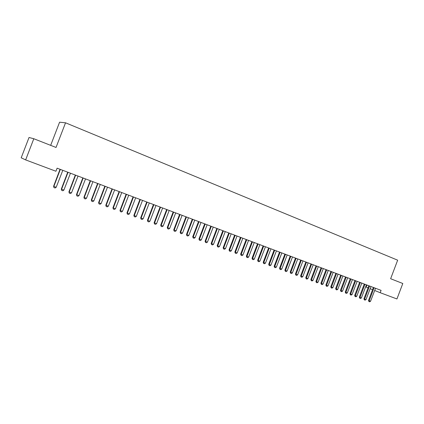 <?xml version="1.0" encoding="UTF-8"?>
<svg xmlns="http://www.w3.org/2000/svg" width="424" height="424" viewBox="0 0 424 424"><rect width="100%" height="100%" fill="white"/><g stroke="black" fill="none" stroke-linecap="round" stroke-linejoin="round"><path stroke-width="0.64" d="M25.647 159.906L33.803 138.738L29.028 137.493L21.2 157.802L25.647 159.906L55.926 171.248L57.108 168.18L381.086 290.366L380.201 292.698L396.938 298.962L402.8 283.497L390.631 278.727L397.664 260.182L65.54 122.801L59.583 122.202L50.668 145.353M366.935 285.029L366.151 287.106L368.096 287.88M33.803 138.738L56.042 147.462L65.54 122.801M370.141 288.691L372.606 289.677M374.646 290.488L380.201 292.698M375.537 288.272L370.55 301.284L369.638 301.798L368.954 301.549L369.182 300.791L368.498 300.499L373.401 287.467M370.55 301.284L369.182 300.791L374.095 287.732M368.954 301.549L368.498 300.499M371 286.56L365.986 299.63L365.075 300.144L364.386 299.895L364.614 299.132L363.93 298.846L368.854 285.755M365.986 299.63L364.614 299.132L369.543 286.014M364.386 299.895L363.93 298.846M366.421 284.838L361.386 297.966L360.469 298.48L359.775 298.226L359.997 297.463L359.324 297.171L364.269 284.022M361.386 297.966L359.997 297.463L364.953 284.281M359.775 298.226L359.324 297.171M361.805 283.094L356.743 296.281L355.826 296.8L355.121 296.546L355.344 295.772L354.671 295.486L359.642 282.278M356.743 296.281L355.344 295.772L360.321 282.538M355.121 296.546L354.671 295.486M357.146 281.335L352.063 294.585L351.136 295.104L350.431 294.85L350.648 294.071L349.98 293.784L354.973 280.518M352.063 294.585L350.648 294.071L355.646 280.773M350.431 294.85L349.98 293.784M352.439 279.564L347.336 292.867L346.408 293.392L345.698 293.132L345.91 292.353L345.242 292.067L350.261 278.738M347.336 292.867L345.91 292.353L350.934 278.992M345.698 293.132L345.242 292.067M347.696 277.773L342.566 291.14L341.638 291.664L340.917 291.405L341.129 290.615L340.467 290.334L345.507 276.946M342.566 291.14L341.129 290.615L346.175 277.201M340.917 291.405L340.467 290.334M342.91 275.966L337.753 289.396L336.82 289.921L336.094 289.661L336.301 288.866L335.644 288.585L340.705 275.139M337.753 289.396L336.301 288.866L341.373 275.388M336.094 289.661L335.644 288.585M338.076 274.148L332.898 287.631L331.96 288.166L331.229 287.901L331.43 287.101L330.778 286.82L335.866 273.31M332.898 287.631L331.43 287.101L336.524 273.56M331.229 287.901L330.778 286.82M333.2 272.303L327.996 285.856L327.058 286.391L326.316 286.121L326.517 285.32L325.871 285.039L330.98 271.466M327.996 285.856L326.517 285.32L331.637 271.715M326.316 286.121L325.871 285.039M328.277 270.448L323.046 284.059L322.108 284.599L321.36 284.329L321.556 283.518L320.91 283.243L326.045 269.611M323.046 284.059L321.556 283.518L326.697 269.855M321.36 284.329L320.91 283.243M323.311 268.577L318.053 282.251L317.11 282.792L316.357 282.517L316.548 281.706L315.912 281.43L321.069 267.729M318.053 282.251L316.548 281.706L321.715 267.973M316.357 282.517L315.912 281.43M318.297 266.685L313.013 280.423L312.069 280.969L311.306 280.693L311.492 279.872L310.861 279.596L316.044 265.837M313.013 280.423L311.492 279.872L316.686 266.076M311.306 280.693L310.861 279.596M313.235 264.777L307.925 278.579L306.976 279.125L306.208 278.849L306.393 278.022L305.762 277.746L310.972 263.924M307.925 278.579L306.393 278.022L311.608 264.163M306.208 278.849L305.762 277.746M308.126 262.848L302.789 276.718L301.84 277.264L301.061 276.983L301.241 276.156L300.621 275.881L305.852 261.995M302.789 276.718L301.241 276.156L306.483 262.233M301.061 276.983L300.621 275.881M302.969 260.903L297.606 274.837L296.652 275.388L295.867 275.107L296.042 274.27L295.427 273.999L300.685 260.045M297.606 274.837L296.042 274.27L301.31 260.278M295.867 275.107L295.427 273.999M297.759 258.942L292.375 272.939L291.415 273.496L290.626 273.21L290.795 272.367L290.186 272.097L295.47 258.078M292.375 272.939L290.795 272.367L296.09 258.311M290.626 273.21L290.186 272.097M292.507 256.96L287.09 271.021L286.131 271.583L285.331 271.296L285.495 270.443L284.891 270.178L290.202 256.091M287.09 271.021L285.495 270.443L290.816 256.324M285.331 271.296L284.891 270.178M287.196 254.957L281.759 269.086L280.794 269.653L279.988 269.362L280.147 268.503L279.549 268.238L284.886 254.087M281.759 269.086L280.147 268.503L285.495 254.315M279.988 269.362L279.549 268.238M281.838 252.937L276.369 267.136L275.404 267.703L274.588 267.406L274.747 266.548L274.153 266.283L279.517 252.063M276.369 267.136L274.747 266.548L280.121 252.285M274.588 267.406L274.153 266.283M276.427 250.897L270.931 265.164L269.961 265.731L269.139 265.435L269.288 264.565L268.705 264.306L274.095 250.017M270.931 265.164L269.288 264.565L274.694 250.239M269.139 265.435L268.705 264.306M270.968 248.835L265.44 263.172L264.465 263.744L263.638 263.447L263.781 262.573L263.203 262.313L268.62 247.95M265.44 263.172L263.781 262.573L269.214 248.173M263.638 263.447L263.203 262.313M265.451 246.752L259.896 261.163L258.921 261.735L258.084 261.433L258.221 260.553L257.649 260.299L263.097 245.867M259.896 261.163L258.221 260.553L263.68 246.084M258.084 261.433L257.649 260.299M259.88 244.653L254.294 259.133L253.319 259.711L252.471 259.403L252.603 258.518L252.036 258.264L257.511 243.763M254.294 259.133L252.603 258.518L258.089 243.98M252.471 259.403L252.036 258.264M254.252 242.533L248.639 257.082L247.658 257.665L246.805 257.352L246.932 256.462L246.371 256.207L251.877 241.638M248.639 257.082L246.932 256.462L252.444 241.85M246.805 257.352L246.371 256.207M248.57 240.387L242.931 255.01L241.945 255.598L241.081 255.285L241.203 254.384L240.652 254.135L246.185 239.486M242.931 255.01L241.203 254.384L246.747 239.703M241.081 255.285L240.652 254.135M242.83 238.224L237.159 252.916L236.173 253.51L235.299 253.192L235.421 252.285L234.869 252.036L240.435 237.318M237.159 252.916L235.421 252.285L240.991 237.53M235.299 253.192L234.869 252.036M237.037 236.036L231.334 250.801L230.343 251.4L229.464 251.082L229.575 250.165L229.034 249.922L234.626 235.129M231.334 250.801L229.575 250.165L235.172 235.336M229.464 251.082L229.034 249.922M231.181 233.831L225.446 248.671L224.455 249.27L223.565 248.946L223.671 248.024L223.141 247.786L228.759 232.914M225.446 248.671L223.671 248.024L229.299 233.121M223.565 248.946L223.141 247.786M225.266 231.599L219.505 246.514L218.503 247.118L217.607 246.789L217.708 245.862L217.183 245.623L222.833 230.683M219.505 246.514L217.708 245.862L223.363 230.884M217.607 246.789L217.183 245.623M219.288 229.347L213.495 244.335L212.493 244.94L211.587 244.611L211.682 243.678L211.168 243.44L216.844 228.425M213.495 244.335L211.682 243.678L217.369 228.621M211.587 244.611L211.168 243.44M213.251 227.068L207.426 242.136L206.424 242.745L205.508 242.411L205.598 241.473L205.089 241.235L210.797 226.14M207.426 242.136L205.598 241.473L211.316 226.337M205.508 242.411L205.089 241.235M207.156 224.768L201.299 239.91L200.292 240.525L199.365 240.191L199.45 239.242L198.946 239.009L204.686 223.84M201.299 239.91L199.45 239.242L205.195 224.031M199.365 240.191L198.946 239.009M200.992 222.446L195.104 237.668L194.097 238.283L193.159 237.944L193.233 236.989L192.745 236.762L198.512 221.508M195.104 237.668L193.233 236.989L199.015 221.699M193.159 237.944L192.745 236.762M194.764 220.098L188.844 235.399L187.832 236.02L186.889 235.675L186.958 234.711L186.475 234.488L192.273 219.155M188.844 235.399L186.958 234.711L192.766 219.341M186.889 235.675L186.475 234.488M188.473 217.724L182.521 233.105L181.504 233.73L180.55 233.386L180.613 232.41L180.136 232.188L185.972 216.781M182.521 233.105L180.613 232.41L186.454 216.961M180.55 233.386L180.136 232.188M182.119 215.328L176.13 230.788L175.112 231.414L174.147 231.069L174.2 230.089L173.734 229.866L179.601 214.374M176.13 230.788L174.2 230.089L180.078 214.555M174.147 231.069L173.734 229.866M175.695 212.901L169.674 228.446L168.651 229.077L167.676 228.727L167.724 227.736L167.268 227.518L173.162 211.947M169.674 228.446L167.724 227.736L173.628 212.127M167.676 228.727L167.268 227.518M169.203 210.452L163.145 226.077L162.122 226.718L161.136 226.358L161.173 225.361L160.728 225.149L166.659 209.493M163.145 226.077L161.173 225.361L167.114 209.668M161.136 226.358L160.728 225.149M162.636 207.977L156.551 223.687L155.518 224.328L154.527 223.967L154.559 222.96L154.119 222.754L160.081 207.018M156.551 223.687L154.559 222.96L160.532 207.182M154.527 223.967L154.119 222.754M156.006 205.476L149.884 221.27L148.851 221.916L147.844 221.551L147.87 220.538L147.441 220.332L153.435 204.511M149.884 221.27L147.87 220.538L153.875 204.675M147.844 221.551L147.441 220.332M149.301 202.948L143.142 218.821L142.104 219.473L141.086 219.107L141.107 218.084L140.689 217.883L146.72 201.978M143.142 218.821L141.107 218.084L147.144 202.137M141.086 219.107L140.689 217.883M142.522 200.393L136.327 216.351L135.288 217.008L134.26 216.638L134.27 215.604L133.862 215.408L139.925 199.413M136.327 216.351L134.27 215.604L140.344 199.572M134.26 216.638L133.862 215.408M135.669 197.807L129.442 213.855L128.398 214.518L127.359 214.141L127.359 213.102L126.967 212.906L133.062 196.826M129.442 213.855L127.359 213.102L133.47 196.98M127.359 214.141L126.967 212.906M128.742 195.199L122.478 211.332L121.434 211.995L120.379 211.613L120.374 210.569L119.992 210.373L126.119 194.208M122.478 211.332L120.374 210.569L126.516 194.356M120.379 211.613L119.992 210.373M121.741 192.554L115.439 208.778L114.39 209.445L113.325 209.064L113.309 208.004L112.938 207.818L119.102 191.563M115.439 208.778L113.309 208.004L119.489 191.706M113.325 209.064L112.938 207.818M114.66 189.883L108.321 206.197L107.267 206.87L106.191 206.483L106.17 205.417L105.804 205.232L112.01 188.887M108.321 206.197L106.17 205.417L112.381 189.024M106.191 206.483L105.804 205.232M107.495 187.185L101.119 203.584L100.064 204.262L98.978 203.87L98.946 202.799L98.596 202.614L104.834 186.178M101.119 203.584L98.946 202.799L105.194 186.316M98.978 203.87L98.596 202.614M100.255 184.451L93.842 200.944L92.782 201.628L91.685 201.23L91.642 200.149L91.303 199.969L97.578 183.444M93.842 200.944L91.642 200.149L97.928 183.576M91.685 201.23L91.303 199.969M92.936 181.689L86.48 198.278L85.42 198.962L84.307 198.565L83.931 197.298L90.243 180.677M86.48 198.278L84.254 197.467L90.582 180.804M84.307 198.565L83.931 197.298M85.526 178.896L79.034 195.575L77.968 196.27L76.845 195.862L76.474 194.589L82.823 177.879M79.034 195.575L76.786 194.759L83.146 178.001M76.845 195.862L76.474 194.589M78.037 176.071L71.502 192.846L70.437 193.545L69.297 193.132L68.927 191.855L75.318 175.048M71.502 192.846L69.229 192.019L75.631 175.165M69.297 193.132L68.927 191.855M70.458 173.215L63.886 190.084L62.816 190.784L61.666 190.371L61.3 189.088L67.723 172.181M63.886 190.084L61.586 189.247L68.025 172.298M61.666 190.371L61.3 189.088M62.794 170.326L56.185 187.291L55.109 187.996L53.943 187.578L53.583 186.29L60.044 169.287M56.185 187.291L53.853 186.443L60.33 169.393M53.943 187.578L53.583 186.29M374.085 287.822L373.39 287.551M374.037 288.007L373.343 287.737M369.532 286.11L368.843 285.84M369.484 286.295L368.795 286.025M364.942 284.377L364.258 284.106M364.894 284.562L364.211 284.292M360.31 282.633L359.632 282.363M360.262 282.819L359.584 282.548M355.635 280.868L354.962 280.603M355.593 281.059L354.915 280.789M350.924 279.093L350.251 278.828M350.876 279.278L350.203 279.013M346.164 277.296L345.496 277.036M346.116 277.487L345.449 277.222M341.362 275.489L340.695 275.224M341.315 275.68L340.652 275.414M336.513 273.66L335.856 273.401M336.465 273.851L335.808 273.591M331.621 271.816L330.969 271.556M331.579 272.007L330.921 271.747M326.687 269.956L326.035 269.696M326.639 270.146L325.992 269.892M321.705 268.074L321.058 267.82M321.657 268.27L321.01 268.016M316.675 266.182L316.034 265.928M316.627 266.373L315.986 266.124M311.598 264.263L310.962 264.014M311.55 264.459L310.919 264.21M306.473 262.334L305.847 262.085M306.43 262.53L305.799 262.281M301.3 260.384L300.68 260.135M301.252 260.58L300.632 260.331M296.079 258.412L295.459 258.168M296.031 258.613L295.411 258.37M290.806 256.425L290.196 256.181M290.758 256.626L290.149 256.382M285.485 254.421L284.875 254.177M285.437 254.617L284.827 254.379M280.11 252.391L279.506 252.153M280.063 252.593L279.458 252.354M274.683 250.346L274.089 250.107M274.635 250.547L274.036 250.314M269.203 248.279L268.615 248.045M269.155 248.485L268.567 248.247M263.67 246.196L263.087 245.962M263.622 246.397L263.039 246.164M258.078 244.086L257.506 243.858M258.031 244.293L257.458 244.06M252.434 241.956L251.867 241.733M252.386 242.162L251.819 241.94M246.736 239.809L246.174 239.587M246.689 240.016L246.127 239.793M240.98 237.636L240.424 237.419M240.933 237.848L240.376 237.626M235.166 235.447L234.615 235.225M235.113 235.654L234.567 235.437M229.289 233.232L228.748 233.014M229.241 233.444L228.7 233.227M223.358 230.995L222.823 230.778M223.305 231.207L222.775 230.99M217.364 228.732L216.834 228.52M217.311 228.944L216.786 228.737M211.306 226.448L210.786 226.241M211.258 226.665L210.739 226.458M205.19 224.142L204.675 223.936M205.137 224.36L204.628 224.153M199.004 221.81L198.501 221.609M198.957 222.028L198.453 221.826M192.761 219.457L192.263 219.256M192.708 219.674L192.215 219.478M186.449 217.077L185.961 216.881M186.396 217.295L185.913 217.099M180.067 214.671L179.591 214.48M180.02 214.894L179.543 214.698M173.623 212.239L173.156 212.053M173.57 212.461L173.103 212.276M167.104 209.785L166.648 209.599M167.056 210.007L166.6 209.822M160.521 207.304L160.076 207.119M160.473 207.527L160.023 207.341M153.864 204.792L153.43 204.612M153.817 205.02L153.377 204.84M147.139 202.253L146.709 202.084M147.086 202.481L146.662 202.306M140.339 199.693L139.92 199.519M140.286 199.921L139.867 199.746M133.459 197.096L133.056 196.932M133.412 197.33L133.004 197.16M126.511 194.478L126.114 194.314M126.458 194.706L126.061 194.547M119.483 191.828L119.096 191.669M119.43 192.061L119.043 191.902M112.376 189.146L112 188.993M112.323 189.38L111.952 189.226M105.189 186.438L104.829 186.29M105.136 186.671L104.776 186.523M97.923 183.698L97.573 183.555M97.87 183.937L97.52 183.788M90.572 180.926L90.233 180.788M90.519 181.165L90.185 181.022M83.141 178.128L82.812 177.99M83.088 178.366L82.765 178.228M75.62 175.292L75.308 175.16M75.567 175.531L75.26 175.398M68.015 172.425L67.718 172.298M67.967 172.663L67.665 172.536M60.325 169.521L60.038 169.399M60.272 169.764L59.985 169.642"/></g></svg>
